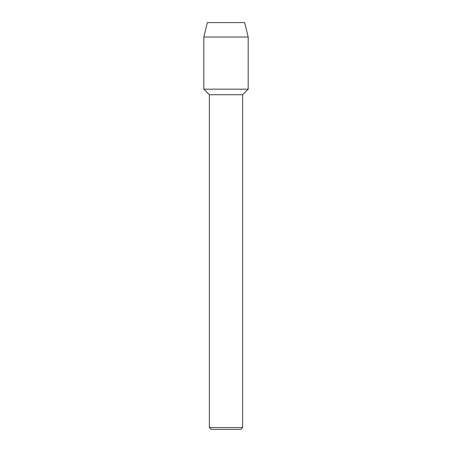 <?xml version="1.0" encoding="UTF-8"?>
<svg xmlns="http://www.w3.org/2000/svg" width="452" height="452" viewBox="0 0 452 452"><rect width="100%" height="100%" fill="white"/><g stroke="black" fill="none" stroke-linecap="round" stroke-linejoin="round"><path stroke-width="0.68" d="M244.673 22.6L207.327 22.6L244.673 22.6L248.188 37.024L248.188 89.168L226 89.168L248.188 89.168L242.639 94.717L242.639 427.552L209.361 427.552L211.208 429.4L240.792 429.4L242.639 427.552M209.361 427.552L209.361 94.717L242.639 94.717M207.327 22.6L203.812 37.024L203.812 89.168L226 89.168L203.812 89.168L209.361 94.717M203.812 37.024L248.188 37.024"/></g></svg>
